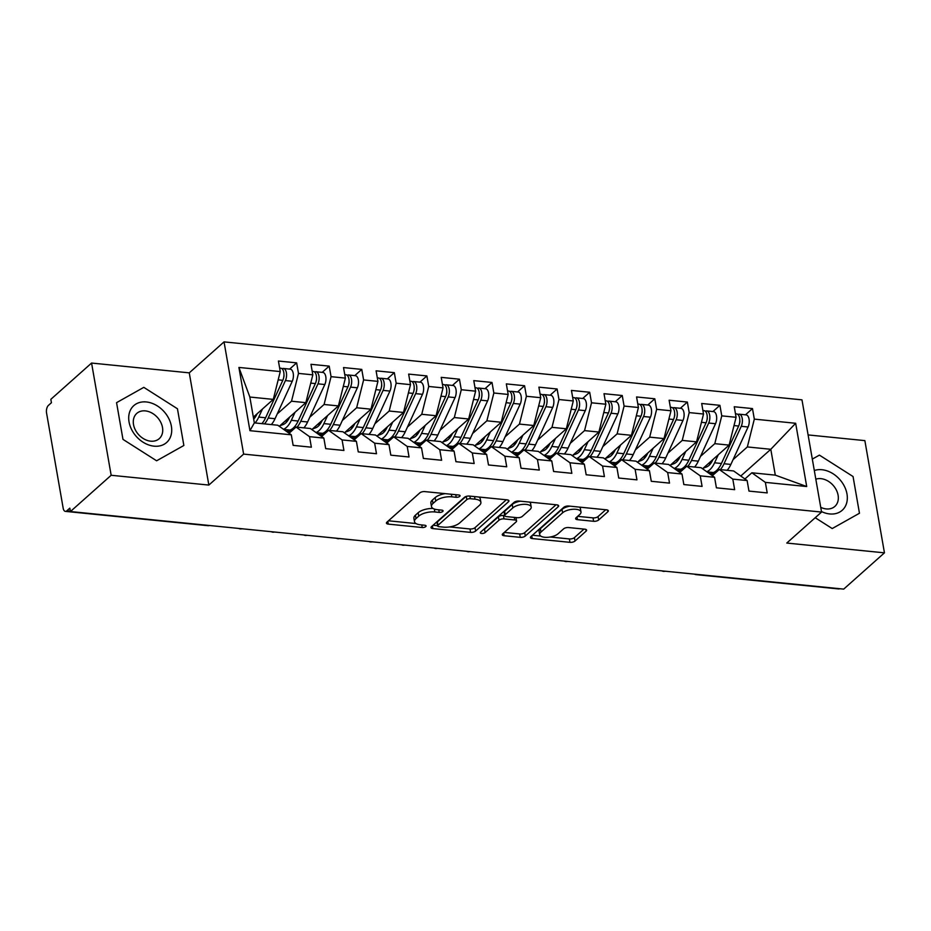 <?xml version="1.0" encoding="UTF-8"?>
<svg xmlns="http://www.w3.org/2000/svg" width="931" height="931" viewBox="0 0 931 931"><rect width="100%" height="100%" fill="white"/><g stroke="black" fill="none" stroke-linecap="round" stroke-linejoin="round"><path stroke-width="1.4" d="M459.716 496.363A2.607 1.082 170.1 0 0 460.054 495.699A2.607 1.082 170.1 0 0 458.762 495.001L424.804 491.603A3.724 1.548 170.1 0 0 419.788 492.906L386.912 522.175A3.724 1.548 170.1 0 0 386.435 523.129A3.724 1.548 170.1 0 0 388.285 524.118L422.243 527.516A2.607 1.082 170.1 0 0 425.758 526.609A2.607 1.082 170.1 0 0 426.084 525.934A2.607 1.082 170.1 0 0 424.792 525.247L420.405 524.805A11.928 4.969 170.1 0 1 414.493 521.651A11.928 4.969 170.1 0 1 416.017 518.579L418.752 516.135A11.928 4.969 170.1 0 1 434.824 511.957L439.223 512.399A2.607 1.082 170.1 0 0 442.737 511.491A2.607 1.082 170.1 0 0 443.075 510.816A2.607 1.082 170.1 0 0 441.783 510.13L437.384 509.688A11.928 4.969 170.1 0 1 431.484 506.534A11.928 4.969 170.1 0 1 432.996 503.45L435.743 501.018A11.928 4.969 170.1 0 1 451.814 496.84L456.202 497.282A2.607 1.082 170.1 0 0 459.716 496.363M593.617 521.29A3.724 1.548 170.1 0 0 598.645 519.975L607.862 511.771A3.724 1.548 170.1 0 0 608.339 510.805A3.724 1.548 170.1 0 0 606.488 509.827L568.783 506.045A3.724 1.548 170.1 0 0 563.755 507.348L530.891 536.605A3.724 1.548 170.1 0 0 530.414 537.571A3.724 1.548 170.1 0 0 532.253 538.56L569.97 542.342A3.724 1.548 170.1 0 0 574.986 541.039L586.134 531.112A3.724 1.548 170.1 0 0 586.611 530.158A3.724 1.548 170.1 0 0 584.761 529.169L568.62 527.551A3.724 1.548 170.1 0 0 563.604 528.855L558.076 533.777A9.973 4.155 170.1 0 1 547.347 537.327A9.973 4.155 170.1 0 1 539.701 534.627A9.973 4.155 170.1 0 1 540.981 532.055L562.615 512.795A9.973 4.155 170.1 0 1 573.345 509.245A9.973 4.155 170.1 0 1 580.991 511.934A9.973 4.155 170.1 0 1 579.722 514.506L576.114 517.717A3.724 1.548 170.1 0 0 575.637 518.683A3.724 1.548 170.1 0 0 577.476 519.661L593.617 521.29L593.024 517.88A3.724 1.548 170.1 0 0 598.051 516.577L605.72 509.746M111.161 475.276L208.847 485.074L189.261 372.854L91.575 363.055L111.161 475.276L70.419 511.55L69.825 508.151L66.846 510.805L70.349 511.154M208.847 485.074L243.631 454.107L821.561 512.073L786.776 543.052L884.45 552.839L843.707 589.114L70.419 511.55M508.466 501.797A3.724 1.548 170.1 0 0 508.943 500.843A3.724 1.548 170.1 0 0 507.104 499.854L469.387 496.072A3.724 1.548 170.1 0 0 464.371 497.375L431.495 526.643A3.724 1.548 170.1 0 0 431.018 527.598A3.724 1.548 170.1 0 0 432.868 528.587L470.574 532.369A3.724 1.548 170.1 0 0 475.601 531.066L508.466 501.797L508.175 500.098M519.091 501.053L556.796 504.835A3.724 1.548 170.1 0 1 558.647 505.824A3.724 1.548 170.1 0 1 558.169 506.79L525.293 536.047A3.724 1.548 170.1 0 1 520.278 537.35L504.137 535.732A3.724 1.548 170.1 0 1 502.286 534.755A3.724 1.548 170.1 0 1 502.763 533.789L516.1 521.919A3.724 1.548 170.1 0 0 516.565 520.964A3.724 1.548 170.1 0 0 514.727 519.975L504.02 518.904A3.724 1.548 170.1 0 0 498.993 520.208L485.121 532.567A2.607 1.082 170.1 0 1 482.305 533.486A2.607 1.082 170.1 0 1 480.315 532.788A2.607 1.082 170.1 0 1 480.64 532.113L514.063 502.356A3.724 1.548 170.1 0 1 519.091 501.053M243.631 454.107L224.045 341.886L801.975 399.853L821.561 512.073M238.906 367.431L280.254 371.574L273.283 399.387L249.845 397.037L238.906 367.431L249.939 430.681L291.298 434.824L293.137 445.367L311.361 447.194L309.523 436.662L323.848 438.094L325.699 448.637L343.923 450.464L342.084 439.921L356.41 441.364L358.249 451.907L376.485 453.734L374.646 443.191L388.972 444.622L390.811 455.166L409.046 456.993L407.208 446.449L421.534 447.892L423.372 458.436L441.608 460.263L439.769 449.72L454.095 451.163L455.934 461.695L474.158 463.533L472.32 452.99L486.645 454.421L488.484 464.965L506.72 466.792L504.881 456.248L519.207 457.691L521.046 468.235L539.282 470.062L537.443 459.518L551.769 460.95L553.608 471.493L571.843 473.32L570.005 462.788L584.331 464.22L586.169 474.763L604.405 476.591L602.566 466.047L616.892 467.49L618.731 478.034L636.955 479.861L635.117 469.317L649.442 470.749L651.281 481.292L669.517 483.119L667.678 472.576L682.004 474.019L683.843 484.562L702.079 486.389L700.24 475.846L714.566 477.289L716.405 487.821L734.64 489.659L732.802 479.116L747.128 480.547L748.966 491.091L767.202 492.918L765.363 482.374L751.864 472.785L775.302 475.136L770.798 449.289L747.349 446.938L733.058 459.658M289.646 369.095L296.652 362.857L278.416 361.03L280.254 371.574M296.652 362.857L298.49 373.401L312.816 374.844L305.845 402.658L279.288 426.293M322.207 372.353L329.202 366.127L310.977 364.3L312.816 374.844M329.202 366.127L331.052 376.671L345.378 378.102L338.407 405.916L311.85 429.563M354.769 375.624L361.763 369.398L343.527 367.57L345.378 378.102M361.763 369.398L363.602 379.941L377.928 381.373L370.969 409.186L344.412 432.822M387.331 378.894L394.325 372.656L376.089 370.829L377.928 381.373M394.325 372.656L396.164 383.2L410.49 384.643L403.519 412.456L376.974 436.092M419.893 382.152L426.887 375.926L408.651 374.099L410.49 384.643M426.887 375.926L428.726 386.47L443.051 387.901L436.08 415.715L409.524 439.362M452.443 385.422L459.449 379.196L441.213 377.358L443.051 387.901M459.449 379.196L461.287 389.728L475.613 391.171L468.642 418.985L442.085 442.621M485.004 388.681L491.999 382.455L473.774 380.628L475.613 391.171M491.999 382.455L493.849 392.998L508.175 394.441L501.204 422.255L474.647 445.891M517.566 391.951L524.56 385.725L506.324 383.898L508.175 394.441M524.56 385.725L526.399 396.269L540.725 397.7L533.766 425.514L507.209 449.161M550.128 395.221L557.122 388.983L538.886 387.156L540.725 397.7M557.122 388.983L558.961 399.527L573.287 400.97L566.316 428.784L539.771 452.419M582.69 398.48L589.684 392.254L571.448 390.426L573.287 400.97M589.684 392.254L591.522 402.797L605.848 404.229L598.877 432.042L572.321 455.69M615.24 401.75L622.245 395.524L604.01 393.697L605.848 404.229M622.245 395.524L624.084 406.067L638.41 407.499L631.439 435.312L604.882 458.96M647.801 405.02L654.796 398.782L636.571 396.955L638.41 407.499M654.796 398.782L656.646 409.326L670.972 410.769L664.001 438.582L637.444 462.218M680.363 408.278L687.357 402.052L669.121 400.225L670.972 410.769M687.357 402.052L689.196 412.596L703.522 414.027L696.563 441.841L670.006 465.488M712.925 411.549L719.919 405.322L701.683 403.484L703.522 414.027M719.919 405.322L721.758 415.854L736.084 417.297L729.113 445.111L702.568 468.747M745.487 414.819L752.481 408.581L734.245 406.754L736.084 417.297M752.481 408.581L754.319 419.125L795.668 423.279L806.712 486.529L765.363 482.374M712.355 475.706L719.302 469.515L733.628 470.958L747.128 480.547M732.802 479.116L719.302 469.515M740.762 476.032L770.798 449.289L795.668 423.279M754.319 419.125L747.349 446.938M679.793 472.448L686.741 466.256L701.066 467.688L714.566 477.289M700.24 475.846L686.741 466.256M729.113 445.111L714.787 443.668L700.508 456.388M721.758 415.854L714.787 443.668M647.231 469.177L654.179 462.986L668.505 464.429L682.004 474.019M667.678 472.576L654.179 462.986M696.563 441.841L682.237 440.41L667.946 453.129M689.196 412.596L682.237 440.41M614.669 465.907L621.629 459.716L635.954 461.159L649.442 470.749M635.117 469.317L621.629 459.716M664.001 438.582L649.675 437.139L635.384 449.859M656.646 409.326L649.675 437.139M582.108 462.649L589.067 456.458L603.393 457.889L616.892 467.49M602.566 466.047L589.067 456.458M631.439 435.312L617.113 433.881L602.822 446.601M624.084 406.067L617.113 433.881M549.558 459.379L556.505 453.188L570.831 454.631L584.331 464.22M570.005 462.788L556.505 453.188M598.877 432.042L584.552 430.611L570.261 443.331M591.522 402.797L584.552 430.611M516.996 456.109L523.944 449.929L538.269 451.36L551.769 460.95M537.443 459.518L523.944 449.929M566.316 428.784L551.99 427.341L537.711 440.06M558.961 399.527L551.99 427.341M484.434 452.85L491.382 446.659L505.708 448.09L519.207 457.691M504.881 456.248L491.382 446.659M533.766 425.514L519.44 424.082L505.149 436.802M526.399 396.269L519.44 424.082M451.872 449.58L458.832 443.389L473.157 444.832L486.645 454.421M472.32 452.99L458.832 443.389M501.204 422.255L486.878 420.812L472.587 433.532M493.849 392.998L486.878 420.812M419.311 446.321L426.27 440.13L440.596 441.562L454.095 451.163M439.769 449.72L426.27 440.13M468.642 418.985L454.316 417.542L440.026 430.262M461.287 389.728L454.316 417.542M386.761 443.051L393.708 436.86L408.034 438.303L421.534 447.892M407.208 446.449L393.708 436.86M436.08 415.715L421.755 414.283L407.475 427.003M428.726 386.47L421.755 414.283M354.199 439.781L361.147 433.59L375.472 435.033L388.972 444.622M374.646 443.191L361.147 433.59M403.519 412.456L389.193 411.013L374.914 423.733M396.164 383.2L389.193 411.013M321.637 436.523L328.585 430.331L342.911 431.763L356.41 441.364M342.084 439.921L328.585 430.331M370.969 409.186L356.643 407.755L342.352 420.475M363.602 379.941L356.643 407.755M289.076 433.252L296.035 427.061L310.36 428.504L323.848 438.094M309.523 436.662L296.035 427.061M338.407 405.916L324.081 404.485L309.79 417.204M331.052 376.671L324.081 404.485M91.575 363.055L50.833 399.329L51.426 402.727L48.447 405.381A5.691 2.886 -84.3 0 0 46.55 412.968L63.168 508.186A5.691 2.886 -84.3 0 0 65.391 511.375A5.691 2.886 -84.3 0 0 66.846 510.805M249.939 430.681L254.349 422.883L277.799 425.234L291.298 434.824M305.845 402.658L291.519 401.214L277.229 413.934M298.49 373.401L291.519 401.214M839.657 588.718A5.691 2.886 95.7 0 1 838.68 588.939L696.307 574.66A5.691 2.886 95.7 0 0 697.284 574.427M884.45 552.839L864.864 440.619L808.096 434.928M189.261 372.854L224.045 341.886M177.449 408.767L143.805 387.354L116.561 402.658L122.973 439.374L156.617 460.787L183.861 445.484L177.449 408.767L183.861 445.484L156.617 460.787L122.973 439.374L116.561 402.658L143.805 387.354L177.449 408.767M819.408 455.119L812.321 459.099L819.408 455.119L853.052 476.532L819.408 455.119M859.464 513.249L853.052 476.532L859.464 513.249L832.221 528.552L859.464 513.249M815.219 517.729L832.221 528.552L815.219 517.729M744.905 478.976L751.864 472.785M249.845 397.037L254.349 422.883M273.283 399.387L253.348 417.135M806.712 486.529L775.302 475.136M241.455 528.715A5.691 2.886 95.7 0 1 240.535 528.936A5.691 2.886 95.7 0 1 240.477 528.936A5.691 5.691 0 0 1 238.639 528.424M274.017 531.973A5.691 2.886 95.7 0 1 273.097 532.206A5.691 2.886 95.7 0 1 273.039 532.195A5.691 5.691 0 0 1 271.2 531.694M306.578 535.244A5.691 2.886 95.7 0 1 305.659 535.465A5.691 2.886 95.7 0 1 305.601 535.465A5.691 5.691 0 0 1 303.762 534.964M339.14 538.514A5.691 2.886 95.7 0 1 338.209 538.735A5.691 2.886 95.7 0 1 338.162 538.735A5.691 5.691 0 0 1 336.324 538.223M371.69 541.772A5.691 2.886 95.7 0 1 370.771 542.005A5.691 2.886 95.7 0 1 370.713 541.993A5.691 5.691 0 0 1 368.885 541.493M404.252 545.042A5.691 2.886 95.7 0 1 403.332 545.263A5.691 2.886 95.7 0 1 403.274 545.263A5.691 5.691 0 0 1 401.436 544.763M436.814 548.301A5.691 2.886 95.7 0 1 435.894 548.534A5.691 2.886 95.7 0 1 435.836 548.522A5.691 5.691 0 0 1 433.997 548.022M469.375 551.571A5.691 2.886 95.7 0 1 468.456 551.792A5.691 2.886 95.7 0 1 468.398 551.792A5.691 5.691 0 0 1 466.559 551.292M501.937 554.841A5.691 2.886 95.7 0 1 501.006 555.062A5.691 2.886 95.7 0 1 500.959 555.062A5.691 5.691 0 0 1 499.121 554.55M534.487 558.1A5.691 2.886 95.7 0 1 533.568 558.332A5.691 2.886 95.7 0 1 533.51 558.321A5.691 5.691 0 0 1 531.682 557.82M567.049 561.37A5.691 2.886 95.7 0 1 566.129 561.591A5.691 2.886 95.7 0 1 566.071 561.591A5.691 5.691 0 0 1 564.233 561.09M599.611 564.64A5.691 2.886 95.7 0 1 598.691 564.861A5.691 2.886 95.7 0 1 598.633 564.861A5.691 5.691 0 0 1 596.794 564.349M632.172 567.898A5.691 2.886 95.7 0 1 631.253 568.131A5.691 2.886 95.7 0 1 631.195 568.119A5.691 5.691 0 0 1 629.356 567.619M664.734 571.168A5.691 2.886 95.7 0 1 663.803 571.39A5.691 2.886 95.7 0 1 663.745 571.39A5.691 5.691 0 0 1 661.918 570.889M445.193 493.639A11.928 4.969 170.1 0 0 435.149 497.62L435.743 501.018M431.484 506.534L430.89 503.136A11.928 4.969 170.1 0 1 432.403 500.052L435.149 497.62M433.055 508.477A11.928 4.969 170.1 0 0 418.159 512.737L418.752 516.135M414.493 521.651L413.899 518.253A11.928 4.969 170.1 0 1 415.424 515.18L418.159 512.737M388.46 520.79L416.006 523.559M449.603 526.923L469.98 528.971A3.724 1.548 170.1 0 0 475.008 527.668L506.324 499.772M433.043 525.259L437.605 525.724M470.353 498.702A2.607 1.082 170.1 0 0 466.827 499.61L437.977 525.305A2.607 1.082 170.1 0 0 437.64 525.968A2.607 1.082 170.1 0 0 438.932 526.667L443.575 527.132A11.928 4.969 170.1 0 0 459.646 522.954L479.36 505.393A11.928 4.969 170.1 0 0 480.885 502.321A11.928 4.969 170.1 0 0 474.985 499.167L470.353 498.702L469.899 496.118M437.64 525.968L437.046 522.57A2.607 1.082 170.1 0 1 437.384 521.895L465.861 496.549M480.885 502.321L480.291 498.911A11.928 4.969 170.1 0 0 478.79 497.014M556.028 504.765L524.7 532.648L525.293 536.047M504.311 532.416L519.684 533.952A3.724 1.548 170.1 0 0 524.7 532.648M520.464 501.192A9.973 4.155 170.1 0 0 512.236 504.486L504.614 511.282L505.207 514.68A3.724 1.548 170.1 0 0 504.73 515.634L503.427 515.495A3.724 1.548 170.1 0 0 498.399 516.81L484.527 529.157L485.121 532.567M483.201 529.832A2.607 1.082 170.1 0 0 484.527 529.157M504.614 511.282A3.724 1.548 170.1 0 0 504.137 512.236L504.73 515.634A3.724 1.548 170.1 0 0 506.58 516.624L517.287 517.694A3.724 1.548 170.1 0 0 522.303 516.391L529.925 509.606A9.973 4.155 170.1 0 0 531.205 507.034A9.973 4.155 170.1 0 0 523.559 504.334A9.973 4.155 170.1 0 0 512.83 507.895L505.207 514.68M531.205 507.034L530.612 503.636A9.973 4.155 170.1 0 0 529.425 502.088M577.662 516.344L593.024 517.88M580.991 511.934L580.397 508.535A9.973 4.155 170.1 0 0 579.373 507.104M569.912 506.15A9.973 4.155 170.1 0 0 562.021 509.397L562.615 512.795M539.701 534.627L539.107 531.229A9.973 4.155 170.1 0 1 540.387 528.657L562.021 509.397M550.186 537.012L569.376 538.944A3.724 1.548 170.1 0 0 574.392 537.629L583.993 529.087M532.439 535.232L540.725 536.07M261.879 423.64A23.915 12.126 -84.3 0 0 265.603 417.763L282.815 380.314A7.588 3.852 -84.3 0 0 283.78 372.447A7.588 3.852 -84.3 0 0 280.825 368.21L279.649 368.082M283.711 377.427A2.653 1.35 -84.3 0 0 283.967 374.867A2.653 1.35 -84.3 0 0 283.967 374.844M264.485 423.896A23.915 12.126 -84.3 0 0 268.198 418.019L285.421 380.581A7.588 3.852 -84.3 0 0 286.387 372.714A7.588 3.852 -84.3 0 0 283.431 368.467A7.588 3.852 -84.3 0 0 282.081 368.781M283.431 368.467L290.263 369.153A7.588 3.852 95.7 0 1 293.23 373.401A7.588 3.852 95.7 0 1 292.253 381.268L275.041 418.706A23.915 12.126 95.7 0 1 271.317 424.583M257.131 413.771L256.979 414.109A18.981 9.624 95.7 0 1 253.698 419.125M262.461 409.023L258.76 417.076A23.915 12.126 95.7 0 1 255.036 422.953M286.469 431.402L290.076 430.064A23.915 12.126 -84.3 0 0 298.153 421.021L315.365 383.584A7.588 3.852 -84.3 0 0 316.342 375.717A7.588 3.852 -84.3 0 0 313.386 371.469L312.199 371.353M316.272 380.698A2.653 1.35 -84.3 0 0 316.528 378.126A2.653 1.35 -84.3 0 0 316.528 378.114M297.036 427.166A23.915 12.126 -84.3 0 0 300.76 421.289L317.971 383.84A7.588 3.852 -84.3 0 0 318.949 375.973A7.588 3.852 -84.3 0 0 315.981 371.737A7.588 3.852 -84.3 0 0 314.643 372.051M315.981 371.737L322.824 372.423A7.588 3.852 95.7 0 1 325.792 376.659A7.588 3.852 95.7 0 1 324.814 384.526L307.602 421.976A23.915 12.126 95.7 0 1 303.878 427.853M287.563 432.17L292.125 430.541M289.692 417.041L289.529 417.379A18.981 9.624 95.7 0 1 283.129 424.559L279.917 425.735M295.022 412.293L291.322 420.335A23.915 12.126 95.7 0 1 283.501 429.284M319.03 434.672L322.638 433.334A23.915 12.126 -84.3 0 0 330.714 424.292L347.926 386.854A7.588 3.852 -84.3 0 0 348.904 378.975A7.588 3.852 -84.3 0 0 345.936 374.739L344.761 374.623M348.834 383.968A2.653 1.35 -84.3 0 0 349.09 381.396A2.653 1.35 -84.3 0 0 349.09 381.384M329.597 430.425A23.915 12.126 -84.3 0 0 333.321 424.548L350.533 387.11A7.588 3.852 -84.3 0 0 351.511 379.243A7.588 3.852 -84.3 0 0 348.543 374.995A7.588 3.852 -84.3 0 0 347.193 375.321M348.543 374.995L355.386 375.682A7.588 3.852 95.7 0 1 358.342 379.929A7.588 3.852 95.7 0 1 357.376 387.796L340.152 425.234A23.915 12.126 95.7 0 1 336.44 431.111M320.113 435.44L324.686 433.799M322.254 420.3L322.091 420.649A18.981 9.624 95.7 0 1 315.679 427.818L312.479 429.005M327.572 415.563L323.883 423.605A23.915 12.126 95.7 0 1 316.051 432.554M351.592 437.931L355.2 436.604A23.915 12.126 -84.3 0 0 363.276 427.562L380.488 390.112A7.588 3.852 -84.3 0 0 381.466 382.245A7.588 3.852 -84.3 0 0 378.498 377.998L377.323 377.881M381.384 387.226A2.653 1.35 -84.3 0 0 381.652 384.666A2.653 1.35 -84.3 0 0 381.652 384.643M362.159 433.695A23.915 12.126 -84.3 0 0 365.883 427.818L383.095 390.38A7.588 3.852 -84.3 0 0 384.072 382.513A7.588 3.852 -84.3 0 0 381.105 378.265A7.588 3.852 -84.3 0 0 379.755 378.58M381.105 378.265L387.948 378.952A7.588 3.852 95.7 0 1 390.904 383.188A7.588 3.852 95.7 0 1 389.926 391.067L372.714 428.504A23.915 12.126 95.7 0 1 369.002 434.381M352.674 438.699L357.248 437.07M354.804 423.57L354.653 423.908A18.981 9.624 95.7 0 1 348.241 431.088L345.029 432.275M360.134 418.822L356.433 426.875A23.915 12.126 95.7 0 1 348.613 435.813M384.154 441.201L387.762 439.863A23.915 12.126 -84.3 0 0 395.838 430.82L413.05 393.382A7.588 3.852 -84.3 0 0 414.027 385.515A7.588 3.852 -84.3 0 0 411.06 381.268L409.884 381.151M413.946 390.496A2.653 1.35 -84.3 0 0 414.214 387.924A2.653 1.35 -84.3 0 0 414.202 387.913M394.721 436.965A23.915 12.126 -84.3 0 0 398.445 431.088L415.657 393.638A7.588 3.852 -84.3 0 0 416.623 385.771A7.588 3.852 -84.3 0 0 413.667 381.535A7.588 3.852 -84.3 0 0 412.317 381.85M413.667 381.535L420.498 382.21A7.588 3.852 95.7 0 1 423.465 386.458A7.588 3.852 95.7 0 1 422.488 394.325L405.276 431.775A23.915 12.126 95.7 0 1 401.552 437.651M385.236 441.969L389.81 440.328M387.366 426.84L387.215 427.178A18.981 9.624 95.7 0 1 380.802 434.358L377.59 435.533M392.696 422.092L388.995 430.134A23.915 12.126 95.7 0 1 381.175 439.083M146.353 401.959A24.683 18.62 48.3 0 0 129.048 421.941A24.683 18.62 48.3 0 0 154.069 446.17A24.683 18.62 48.3 0 0 171.374 426.189A24.683 18.62 48.3 0 0 146.353 401.959M145.364 410.897A16.898 12.755 48.3 0 0 136.776 413.411A16.898 12.755 48.3 0 0 135.263 429.761A16.898 12.755 48.3 0 0 150.647 441.166A16.898 12.755 48.3 0 0 159.248 438.652A16.898 12.755 48.3 0 0 160.76 422.302A16.898 12.755 48.3 0 0 145.364 410.897M821.468 511.538A24.683 18.62 48.3 0 0 829.672 513.935A24.683 18.62 48.3 0 0 846.977 493.954A24.683 18.62 48.3 0 0 821.957 469.724A24.683 18.62 48.3 0 0 814.311 470.539M820.735 507.325A16.898 12.755 48.3 0 0 826.263 508.931A16.898 12.755 48.3 0 0 834.851 506.417A16.898 12.755 48.3 0 0 836.364 490.067A16.898 12.755 48.3 0 0 820.979 478.662A16.898 12.755 48.3 0 0 815.824 479.186M416.704 444.459L420.323 443.133A23.915 12.126 -84.3 0 0 428.4 434.09L445.612 396.641A7.588 3.852 -84.3 0 0 446.577 388.774A7.588 3.852 -84.3 0 0 443.622 384.538L442.446 384.422M446.508 393.755A2.653 1.35 -84.3 0 0 446.764 391.195A2.653 1.35 -84.3 0 0 446.764 391.183M427.282 440.223A23.915 12.126 -84.3 0 0 430.995 434.346L448.207 396.909A7.588 3.852 -84.3 0 0 449.184 389.042A7.588 3.852 -84.3 0 0 446.228 384.794A7.588 3.852 -84.3 0 0 444.878 385.12M446.228 384.794L453.06 385.481A7.588 3.852 95.7 0 1 456.027 389.728A7.588 3.852 95.7 0 1 455.05 397.595L437.838 435.033A23.915 12.126 95.7 0 1 434.114 440.91M417.798 445.239L422.371 443.598M419.928 430.099L419.776 430.436A18.981 9.624 95.7 0 1 413.364 437.617L410.152 438.804M425.258 425.362L421.557 433.404A23.915 12.126 95.7 0 1 413.736 442.353M449.266 447.73L452.873 446.403A23.915 12.126 -84.3 0 0 460.95 437.349L478.162 399.911A7.588 3.852 -84.3 0 0 479.139 392.044A7.588 3.852 -84.3 0 0 476.183 387.796L474.996 387.68M479.069 397.025A2.653 1.35 -84.3 0 0 479.325 394.453A2.653 1.35 -84.3 0 0 479.325 394.441M459.833 443.493A23.915 12.126 -84.3 0 0 463.557 437.617L480.768 400.179A7.588 3.852 -84.3 0 0 481.746 392.3A7.588 3.852 -84.3 0 0 478.778 388.064A7.588 3.852 -84.3 0 0 477.44 388.378M478.778 388.064L485.621 388.751A7.588 3.852 95.7 0 1 488.589 392.987A7.588 3.852 95.7 0 1 487.611 400.854L470.399 438.303A23.915 12.126 95.7 0 1 466.675 444.18M450.36 448.498L454.922 446.868M452.489 433.369L452.326 433.706A18.981 9.624 95.7 0 1 445.926 440.887L442.714 442.074M457.819 428.621L454.119 436.674A23.915 12.126 95.7 0 1 446.298 445.612M481.827 451L485.435 449.661A23.915 12.126 -84.3 0 0 493.511 440.619L510.723 403.181A7.588 3.852 -84.3 0 0 511.701 395.314A7.588 3.852 -84.3 0 0 508.733 391.067L507.558 390.95M511.631 400.295A2.653 1.35 -84.3 0 0 511.887 397.723A2.653 1.35 -84.3 0 0 511.887 397.712M492.394 446.764A23.915 12.126 -84.3 0 0 496.118 440.887L513.33 403.437A7.588 3.852 -84.3 0 0 514.308 395.57A7.588 3.852 -84.3 0 0 511.34 391.323A7.588 3.852 -84.3 0 0 509.99 391.648M511.34 391.323L518.183 392.009A7.588 3.852 95.7 0 1 521.139 396.257A7.588 3.852 95.7 0 1 520.173 404.124L502.949 441.573A23.915 12.126 95.7 0 1 499.237 447.45M482.91 451.768L487.483 450.127M485.051 436.627L484.888 436.976A18.981 9.624 95.7 0 1 478.476 444.145L475.276 445.332M490.369 431.891L486.68 439.932A23.915 12.126 95.7 0 1 478.848 448.882M514.389 454.258L517.997 452.932A23.915 12.126 -84.3 0 0 526.073 443.889L543.285 406.44A7.588 3.852 -84.3 0 0 544.263 398.573A7.588 3.852 -84.3 0 0 541.295 394.337L540.12 394.22M544.181 403.554A2.653 1.35 -84.3 0 0 544.449 400.993A2.653 1.35 -84.3 0 0 544.449 400.982M524.956 450.022A23.915 12.126 -84.3 0 0 528.68 444.145L545.892 406.707A7.588 3.852 -84.3 0 0 546.869 398.84A7.588 3.852 -84.3 0 0 543.902 394.593A7.588 3.852 -84.3 0 0 542.552 394.919M543.902 394.593L550.745 395.279A7.588 3.852 95.7 0 1 553.701 399.527A7.588 3.852 95.7 0 1 552.723 407.394L535.511 444.832A23.915 12.126 95.7 0 1 531.799 450.709M515.471 455.038L520.045 453.397M517.601 439.898L517.45 440.235A18.981 9.624 95.7 0 1 511.038 447.415L507.826 448.602M522.931 435.149L519.23 443.203A23.915 12.126 95.7 0 1 511.41 452.152M546.951 457.528L550.558 456.19A23.915 12.126 -84.3 0 0 558.635 447.148L575.847 409.71A7.588 3.852 -84.3 0 0 576.824 401.843A7.588 3.852 -84.3 0 0 573.857 397.595L572.681 397.479M576.743 406.824A2.653 1.35 -84.3 0 0 577.011 404.252A2.653 1.35 -84.3 0 0 576.999 404.24M557.518 453.292A23.915 12.126 -84.3 0 0 561.242 447.415L578.454 409.966A7.588 3.852 -84.3 0 0 579.419 402.099A7.588 3.852 -84.3 0 0 576.464 397.863A7.588 3.852 -84.3 0 0 575.114 398.177M576.464 397.863L583.295 398.549A7.588 3.852 95.7 0 1 586.262 402.786A7.588 3.852 95.7 0 1 585.285 410.652L568.073 448.102A23.915 12.126 95.7 0 1 564.349 453.979M548.033 458.296L552.607 456.667M550.163 443.168L550.012 443.505A18.981 9.624 95.7 0 1 543.599 450.685L540.387 451.861M555.493 438.42L551.792 446.461A23.915 12.126 95.7 0 1 543.972 455.41M579.501 460.798L583.12 459.46A23.915 12.126 -84.3 0 0 591.197 450.418L608.409 412.98A7.588 3.852 -84.3 0 0 609.374 405.101A7.588 3.852 -84.3 0 0 606.418 400.865L605.243 400.749M609.305 410.094A2.653 1.35 -84.3 0 0 609.561 407.522A2.653 1.35 -84.3 0 0 609.561 407.51M590.079 456.562A23.915 12.126 -84.3 0 0 593.792 450.674L611.004 413.236A7.588 3.852 -84.3 0 0 611.981 405.369A7.588 3.852 -84.3 0 0 609.025 401.121A7.588 3.852 -84.3 0 0 607.675 401.447M609.025 401.121L615.857 401.808A7.588 3.852 95.7 0 1 618.824 406.056A7.588 3.852 95.7 0 1 617.847 413.923L600.635 451.36A23.915 12.126 95.7 0 1 596.911 457.237M580.595 461.567L585.168 459.926M582.725 446.426L582.573 446.775A18.981 9.624 95.7 0 1 576.161 453.944L572.949 455.131M588.055 441.69L584.354 449.731A23.915 12.126 95.7 0 1 576.533 458.68M612.063 464.057L615.67 462.73A23.915 12.126 -84.3 0 0 623.747 453.688L640.959 416.238A7.588 3.852 -84.3 0 0 641.936 408.372A7.588 3.852 -84.3 0 0 638.98 404.135L637.793 404.007M641.866 413.352A2.653 1.35 -84.3 0 0 642.122 410.792A2.653 1.35 -84.3 0 0 642.122 410.769M622.63 459.821A23.915 12.126 -84.3 0 0 626.354 453.944L643.565 416.506A7.588 3.852 -84.3 0 0 644.543 408.639A7.588 3.852 -84.3 0 0 641.575 404.391A7.588 3.852 -84.3 0 0 640.237 404.706M641.575 404.391L648.418 405.078A7.588 3.852 95.7 0 1 651.386 409.314A7.588 3.852 95.7 0 1 650.408 417.193L633.196 454.631A23.915 12.126 95.7 0 1 629.472 460.508M613.157 464.837L617.718 463.196M615.286 449.696L615.123 450.034A18.981 9.624 95.7 0 1 608.723 457.214L605.511 458.401M620.616 444.948L616.916 453.001A23.915 12.126 95.7 0 1 609.095 461.939M644.624 467.327L648.232 465.989A23.915 12.126 -84.3 0 0 656.308 456.946L673.52 419.509A7.588 3.852 -84.3 0 0 674.498 411.642A7.588 3.852 -84.3 0 0 671.53 407.394L670.355 407.278M674.416 416.623A2.653 1.35 -84.3 0 0 674.684 414.051A2.653 1.35 -84.3 0 0 674.684 414.039M655.191 463.091A23.915 12.126 -84.3 0 0 658.915 457.214L676.127 419.765A7.588 3.852 -84.3 0 0 677.105 411.898A7.588 3.852 -84.3 0 0 674.137 407.662A7.588 3.852 -84.3 0 0 672.787 407.976M674.137 407.662L680.98 408.348A7.588 3.852 95.7 0 1 683.936 412.584A7.588 3.852 95.7 0 1 682.97 420.451L665.746 457.901A23.915 12.126 95.7 0 1 662.034 463.778M645.707 468.095L650.28 466.454M647.848 452.966L647.685 453.304A18.981 9.624 95.7 0 1 641.273 460.484L638.072 461.66M653.166 448.218L649.477 456.26A23.915 12.126 95.7 0 1 641.645 465.209M677.186 470.586L680.794 469.259A23.915 12.126 -84.3 0 0 688.87 460.217L706.082 422.779A7.588 3.852 -84.3 0 0 707.06 414.9A7.588 3.852 -84.3 0 0 704.092 410.664L702.917 410.548M706.978 419.881A2.653 1.35 -84.3 0 0 707.246 417.321A2.653 1.35 -84.3 0 0 707.246 417.309M687.753 466.35A23.915 12.126 -84.3 0 0 691.477 460.473L708.689 423.035A7.588 3.852 -84.3 0 0 709.666 415.168A7.588 3.852 -84.3 0 0 706.699 410.92A7.588 3.852 -84.3 0 0 705.349 411.246M706.699 410.92L713.53 411.607A7.588 3.852 95.7 0 1 716.498 415.854A7.588 3.852 95.7 0 1 715.52 423.721L698.308 461.159A23.915 12.126 95.7 0 1 694.596 467.036M678.268 471.365L682.842 469.724M680.398 456.225L680.247 456.574A18.981 9.624 95.7 0 1 673.835 463.743L670.623 464.93M685.728 451.488L682.027 459.53A23.915 12.126 95.7 0 1 674.207 468.479M709.748 473.856L713.355 472.529A23.915 12.126 -84.3 0 0 721.432 463.487L738.644 426.037A7.588 3.852 -84.3 0 0 739.621 418.17A7.588 3.852 -84.3 0 0 736.654 413.923L735.478 413.806M739.54 423.151A2.653 1.35 -84.3 0 0 739.808 420.579A2.653 1.35 -84.3 0 0 739.796 420.568M720.315 469.62A23.915 12.126 -84.3 0 0 724.039 463.743L741.251 426.305A7.588 3.852 -84.3 0 0 742.216 418.426A7.588 3.852 -84.3 0 0 739.261 414.19A7.588 3.852 -84.3 0 0 737.911 414.504M739.261 414.19L746.092 414.877A7.588 3.852 95.7 0 1 749.059 419.113A7.588 3.852 95.7 0 1 748.082 426.992L730.87 464.429A23.915 12.126 95.7 0 1 727.146 470.306M710.83 474.624L715.404 472.995M712.96 459.495L712.809 459.833A18.981 9.624 95.7 0 1 706.396 467.013L703.184 468.2M718.29 454.747L714.589 462.8A23.915 12.126 95.7 0 1 706.769 471.738M65.391 511.375L207.753 525.654A5.691 2.886 -84.3 0 0 208.73 525.433M451.36 494.268L451.814 496.84M432.403 500.052L432.996 503.45M438.769 509.827L439.223 512.399M434.323 509.048L434.824 511.957M415.424 515.18L416.017 518.579M421.79 524.944L422.243 527.516M387.808 521.372L388.285 524.118M455.759 494.698L456.202 497.282M475.008 527.668L475.601 531.066M469.98 528.971L470.574 532.369M432.391 525.852L432.868 528.587M466.268 496.409L466.827 499.61M437.384 521.895L437.977 525.305M474.531 496.584L474.985 499.167M557.867 505.079L558.169 506.79M519.684 533.952L520.278 537.35M503.659 532.998L504.137 535.732M514.273 517.392L514.727 519.975M503.427 515.495L504.02 518.904M498.399 516.81L498.993 520.208M512.236 504.486L512.83 507.895M576.999 516.926L577.476 519.661M540.387 528.657L540.981 532.055M585.832 529.413L586.134 531.112M574.392 537.629L574.986 541.039M569.376 538.944L569.97 542.342M531.776 535.814L532.253 538.56M607.571 510.06L607.862 511.771M598.051 516.577L598.645 519.975M268.198 418.019L275.041 418.706M285.421 380.581L292.253 381.268M253.465 417.821L254.71 417.938M258.76 417.076L265.603 417.763M278.183 379.848L282.815 380.314M287.947 430.855L287.97 432.065M283.699 429.424L290.076 430.064M300.76 421.289L307.602 421.976M317.971 383.84L324.814 384.526M285.235 420.998L287.272 421.208M291.322 420.335L298.153 421.021M310.745 383.118L315.365 383.584M320.497 434.125L320.532 435.336M316.261 432.694L322.638 433.334M333.321 424.548L340.152 425.234M350.533 387.11L357.376 387.796M317.797 424.268L319.833 424.478M323.883 423.605L330.714 424.292M343.295 386.388L347.926 386.854M353.058 437.395L353.093 438.606M348.811 435.964L355.2 436.604M365.883 427.818L372.714 428.504M383.095 390.38L389.926 391.067M350.359 427.538L352.395 427.736M356.433 426.875L363.276 427.562M375.856 389.647L380.488 390.112M385.62 440.654L385.655 441.864M381.373 439.223L387.762 439.863M398.445 431.088L405.276 431.775M415.657 393.638L422.488 394.325M382.909 430.797L384.945 431.006M388.995 430.134L395.838 430.82M408.418 392.917L413.05 393.382M418.182 443.924L418.205 445.134M413.934 442.493L420.323 443.133M430.995 434.346L437.838 435.033M448.207 396.909L455.05 397.595M415.47 434.067L417.507 434.265M421.557 433.404L428.4 434.09M440.98 396.187L445.612 396.641M450.744 447.183L450.767 448.393M446.496 445.763L452.873 446.403M463.557 437.617L470.399 438.303M480.768 400.179L487.611 400.854M448.032 437.337L450.069 437.535M454.119 436.674L460.95 437.349M473.542 399.446L478.162 399.911M483.294 450.453L483.329 451.663M479.058 449.021L485.435 449.661M496.118 440.887L502.949 441.573M513.33 403.437L520.173 404.124M480.594 440.596L482.63 440.805M486.68 439.932L493.511 440.619M506.092 402.716L510.723 403.181M515.855 453.723L515.89 454.933M511.608 452.291L517.997 452.932M528.68 444.145L535.511 444.832M545.892 406.707L552.723 407.394M513.156 443.866L515.192 444.064M519.23 443.203L526.073 443.889M538.653 405.974L543.285 406.44M548.417 456.981L548.452 458.192M544.17 455.55L550.558 456.19M561.242 447.415L568.073 448.102M578.454 409.966L585.285 410.652M545.706 447.124L547.742 447.334M551.792 446.461L558.635 447.148M571.215 409.244L575.847 409.71M580.979 460.251L581.002 461.462M576.731 458.82L583.12 459.46M593.792 450.674L600.635 451.36M611.004 413.236L617.847 413.923M578.267 450.395L580.304 450.604M584.354 449.731L591.197 450.418M603.777 412.514L608.409 412.98M613.541 463.522L613.564 464.732M609.293 462.09L615.67 462.73M626.354 453.944L633.196 454.631M643.565 416.506L650.408 417.193M610.829 453.665L612.866 453.863M616.916 453.001L623.747 453.688M636.338 415.773L640.959 416.238M646.091 466.78L646.126 467.99M641.855 465.349L648.232 465.989M658.915 457.214L665.746 457.901M676.127 419.765L682.97 420.451M643.391 456.923L645.427 457.133M649.477 456.26L656.308 456.946M668.889 419.043L673.52 419.509M678.652 470.05L678.687 471.261M674.405 468.619L680.794 469.259M691.477 460.473L698.308 461.159M708.689 423.035L715.52 423.721M675.953 460.193L677.989 460.391M682.027 459.53L688.87 460.217M701.45 422.313L706.082 422.779M711.214 473.309L711.249 474.531M706.966 471.889L713.355 472.529M724.039 463.743L730.87 464.429M741.251 426.305L748.082 426.992M708.503 463.463L710.539 463.661M714.589 462.8L721.432 463.487M734.012 425.572L738.644 426.037M207.753 525.654A5.691 5.691 0 0 0 209.65 525.526M242.223 528.785L240.535 528.936M274.785 532.055L273.097 532.206M307.346 535.325L305.659 535.465M339.896 538.584L338.209 538.735M372.458 541.854L370.771 542.005M405.02 545.112L403.332 545.263M437.582 548.382L435.894 548.534M470.143 551.652L468.456 551.792M502.693 554.911L501.006 555.062M535.255 558.181L533.568 558.332M567.817 561.451L566.129 561.591M600.379 564.71L598.691 564.861M632.94 567.98L631.253 568.131M694.479 574.148A5.691 5.691 0 0 0 696.307 574.66M665.49 571.238L663.803 571.39M515.983 517.566L516.565 520.964"/></g></svg>
